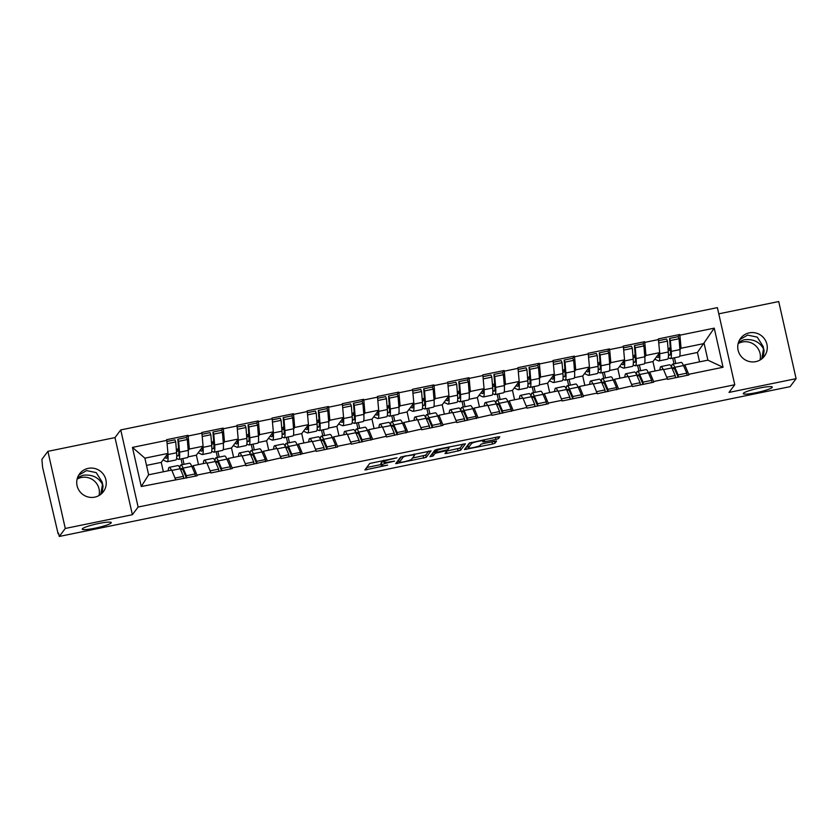 <?xml version="1.0" encoding="UTF-8"?>
<svg xmlns="http://www.w3.org/2000/svg" width="838" height="838" viewBox="0 0 838 838"><rect width="100%" height="100%" fill="white"/><g stroke="black" fill="none" stroke-linecap="round" stroke-linejoin="round"><path stroke-width="1.26" d="M761.815 358.832L763.502 348.859C759.574 341.778 753.1 338.751 744.092 339.767L738.603 342.051M743.369 393.326A14.875 1.917 167.3 0 0 743.264 393.64A14.875 1.917 167.3 0 0 757.112 392.477A14.875 1.917 167.3 0 0 772.186 387.418A14.875 1.917 167.3 0 0 772.29 387.104A14.875 1.917 167.3 0 0 758.442 388.266A14.875 1.917 167.3 0 0 743.369 393.326M100.79 494.336L102.466 484.364C98.538 477.283 92.075 474.245 83.067 475.261L77.578 477.545M82.344 528.83A14.875 1.917 167.3 0 0 82.239 529.145A14.875 1.917 167.3 0 0 96.087 527.982A14.875 1.917 167.3 0 0 111.161 522.922A14.875 1.917 167.3 0 0 111.265 522.598A14.875 1.917 167.3 0 0 97.418 523.76A14.875 1.917 167.3 0 0 82.344 528.83M397.044 457.778L369.726 463.466L364.865 469.961L387.648 465.132A7.301 0.943 167.3 0 1 381.384 465.582A7.301 0.943 167.3 0 1 381.437 465.436L381.835 464.891A7.301 0.943 167.3 0 1 389.775 462.293L394.541 461.11L390.141 461.801A7.301 0.943 167.3 0 1 383.888 462.251A7.301 0.943 167.3 0 1 383.93 462.094L384.338 461.56A7.301 0.943 167.3 0 1 392.268 458.962L397.044 457.778M739.703 339.704L747.601 335.095L757.238 337.117L763.114 346.398L764.088 350.703L763.177 357.606M755.761 361.639A14.875 14.581 -143.1 0 1 740.614 338.322A14.875 14.581 -143.1 0 1 764.874 339.453A14.875 14.581 -143.1 0 1 755.761 361.639M78.678 475.198L86.576 470.589L96.202 472.622L102.089 481.892L103.053 486.197L102.152 493.111M94.725 497.144A14.875 14.581 -143.1 0 1 79.589 473.826A14.875 14.581 -143.1 0 1 103.849 474.947A14.875 14.581 -143.1 0 1 94.725 497.144M77.117 479.095A14.875 14.581 -143.1 0 1 99.01 495.53M738.142 343.601A14.875 14.581 -143.1 0 1 760.035 360.036M495.949 439.426L498.421 438.62L499.783 436.808L497.845 436.902L469.28 443.061L464.43 449.556L492.461 444.067L494.944 443.26L496.599 441.018L483.484 443.449L481.002 444.266L480.184 445.345A6.107 0.786 167.3 0 1 474.004 447.429A6.107 0.786 167.3 0 1 468.327 447.901A6.107 0.786 167.3 0 1 468.369 447.775L471.553 443.522A6.107 0.786 167.3 0 1 477.733 441.448A6.107 0.786 167.3 0 1 483.411 440.977A6.107 0.786 167.3 0 1 483.379 441.102L482.824 441.856L484.783 441.71L495.949 439.426L495.488 437.384M132.373 514.71L114.995 437.593L47.902 451.347L65.28 528.464L132.373 514.71L138.123 507.042L734.758 384.747L729.008 392.414L796.1 378.661L790.098 386.653L59.278 536.456L58.513 533.083L58.084 533.67L58.629 533.555M65.28 528.464L59.278 536.456M431.057 450.896L400.554 457.15L395.704 463.644L426.207 457.349L431.036 450.813M437.394 449.294L465.436 443.805L460.575 450.299L446.937 453.4L444.978 453.547L446.979 450.834L445.02 450.97L435.132 453.306L433.089 456.029L429.988 456.689L434.922 450.1L437.394 449.294M669.761 350.284L669.332 348.388L670.243 347.183M668.054 348.65L669.332 348.388M634.638 357.48L634.209 355.584L635.12 354.38M632.931 355.846L634.209 355.584M599.516 364.677L599.086 362.781L599.998 361.576M597.808 363.053L599.086 362.781M564.393 371.883L563.964 369.987L564.875 368.772M562.686 370.249L563.964 369.987M529.27 379.08L528.841 377.184L529.752 375.979M527.563 377.446L528.841 377.184M494.148 386.276L493.718 384.38L494.63 383.176M492.44 384.642L493.718 384.38M459.025 393.483L458.596 391.587L459.507 390.372M457.318 391.849L458.596 391.587M423.902 400.679L423.473 398.783L424.384 397.579M422.195 399.045L423.473 398.783M388.78 407.876L388.35 405.98L389.261 404.775M387.072 406.241L388.35 405.98M353.657 415.082L353.227 413.186L354.139 411.971M351.95 413.448L353.227 413.186M318.534 422.279L318.105 420.383L319.016 419.178M316.827 420.645L318.105 420.383M283.412 429.475L282.982 427.579L283.893 426.374M281.704 427.841L282.982 427.579M248.289 436.671L247.859 434.775L248.771 433.571M246.582 435.048L247.859 434.775M213.166 443.878L212.737 441.982L213.648 440.767M211.459 442.244L212.737 441.982M138.123 507.042L120.745 429.925L717.38 307.63L734.758 384.747M678.12 336.677L679.744 334.509L658.354 338.898L659.674 352.641L652.959 361.587L644.611 363.294M679.744 334.509L679.901 335.19L714.238 328.15L723.047 367.264L688.71 374.303L688.867 374.984L667.477 379.363L667.32 378.692L653.588 381.51L653.745 382.18L632.355 386.559L632.198 385.889L597.232 393.766L597.075 393.085L583.342 395.903L583.499 396.584L562.109 400.962L561.952 400.292L548.22 403.099L548.377 403.78L526.987 408.158L526.83 407.488L491.864 415.365L491.707 414.684L456.741 422.562L456.584 421.891L442.852 424.698L443.009 425.379L421.619 429.758L421.462 429.087L386.496 436.965L386.339 436.284L351.373 444.161L351.216 443.491L337.484 446.298L337.641 446.979L316.251 451.357L316.094 450.687L281.128 458.564L280.971 457.883L246.005 465.76L245.848 465.08L232.116 467.897L232.273 468.578L210.883 472.957L210.726 472.286L196.993 475.094L197.15 475.775L141.276 486.522L132.456 447.398L166.793 440.369L167.956 453.431L161.242 462.377L146.503 465.394M186.403 437.467L188.026 435.31L166.636 439.688L166.793 440.369M188.026 435.31L188.183 435.98L201.916 433.162L203.079 446.235L196.364 455.181L188.016 456.888M221.525 430.271L223.149 428.103L201.759 432.492L201.916 433.162M223.149 428.103L223.306 428.784L237.039 425.966L238.202 439.028L231.487 447.974L223.138 449.692M256.648 423.064L258.272 420.906L236.882 425.295L237.039 425.966M258.272 420.906L258.429 421.577L272.161 418.77L273.324 431.832L266.61 440.778L258.261 442.485M291.771 415.868L293.394 413.71L272.004 418.089L272.161 418.77M293.394 413.71L293.551 414.381L307.284 411.563L308.447 424.636L301.732 433.581L293.384 435.289M326.893 408.672L328.517 406.503L307.127 410.892L307.284 411.563M328.517 406.503L328.674 407.184L342.407 404.366L343.57 417.429L336.855 426.374L328.506 428.092M362.016 401.475L363.64 399.307L342.25 403.696L342.407 404.366M363.64 399.307L363.797 399.977L377.529 397.17L378.692 410.232L371.978 419.178L363.629 420.886M397.139 394.269L398.762 392.111L377.372 396.489L377.529 397.17M398.762 392.111L398.919 392.781L412.652 389.963L413.815 403.036L407.1 411.982L398.752 413.689M432.261 387.072L433.885 384.904L412.495 389.293L412.652 389.963M433.885 384.904L434.042 385.585L447.775 382.767L448.938 395.829L442.223 404.775L433.875 406.493M467.384 379.876L469.008 377.708L447.618 382.097L447.775 382.767M469.008 377.708L469.165 378.388L482.898 375.571L484.06 388.633L477.346 397.579L468.997 399.297M502.507 372.669L504.13 370.511L482.74 374.89L482.898 375.571M504.13 370.511L504.287 371.182L518.02 368.364L519.183 381.437L512.468 390.382L504.12 392.09M537.629 365.473L539.253 363.315L517.863 367.693L518.02 368.364M539.253 363.315L539.41 363.985L553.143 361.168L554.306 374.24L547.591 383.186L539.243 384.893M572.752 358.276L574.376 356.108L552.986 360.497L553.143 361.168M574.376 356.108L574.533 356.789L588.266 353.971L589.428 367.034L582.714 375.979L574.365 377.697M607.875 351.07L609.498 348.912L588.108 353.29L588.266 353.971M609.498 348.912L609.655 349.582L623.388 346.775L624.551 359.837L617.836 368.783L609.488 370.49M642.997 343.873L644.621 341.715L623.231 346.094L623.388 346.775M644.621 341.715L644.778 342.386L658.511 339.568M648.685 373.434L649.691 372.093L663.424 369.275L667.32 378.692M659.674 352.641L645.941 355.448L644.81 356.967M655.075 370.983L652.959 361.587M640.651 370.721L639.352 364.97M649.691 372.093L653.588 381.51M644.778 342.386L645.941 355.448M613.563 380.63L614.568 379.289L628.301 376.471L632.198 385.889M624.551 359.837L610.818 362.655L609.687 364.163M619.952 378.179L617.836 368.783M605.528 377.917L604.229 372.166M614.568 379.289L618.465 388.706M609.655 349.582L610.818 362.655M578.44 387.826L579.446 386.486L593.178 383.678L597.075 393.085M589.428 367.034L575.696 369.851L574.564 371.36M584.83 385.386L582.714 375.979M570.406 385.124L569.107 379.363M579.446 386.486L583.342 395.903M574.533 356.789L575.696 369.851M543.317 395.023L544.323 393.692L558.056 390.875L561.952 400.292M554.306 374.24L540.573 377.048L539.442 378.567M549.707 392.582L547.591 383.186M535.283 392.32L533.984 386.569M544.323 393.692L548.22 403.099M539.41 363.985L540.573 377.048M508.195 402.23L509.2 400.889L522.933 398.071L526.83 407.488M519.183 381.437L505.45 384.254L504.319 385.763M514.584 399.778L512.468 390.382M500.16 399.517L498.861 393.766M509.2 400.889L513.097 410.306M504.287 371.182L505.45 384.254M473.072 409.426L474.078 408.085L487.81 405.267L491.707 414.684M484.06 388.633L470.328 391.451L469.196 392.959M479.462 406.985L477.346 397.579M465.038 406.713L463.739 400.962M474.078 408.085L477.974 417.502M469.165 378.388L470.328 391.451M437.949 416.622L438.955 415.281L452.688 412.474L456.584 421.891M448.938 395.829L435.205 398.647L434.074 400.155M444.339 414.182L442.223 404.775M429.915 413.92L428.616 408.169M438.955 415.281L442.852 424.698M434.042 385.585L435.205 398.647M402.827 423.829L403.832 422.488L417.565 419.67L421.462 429.087M413.815 403.036L400.082 405.854L398.951 407.362M409.216 421.378L407.1 411.982M394.792 421.116L393.493 415.365M403.832 422.488L407.729 431.905M398.919 392.781L400.082 405.854M367.704 431.025L368.71 429.685L382.442 426.867L386.339 436.284M378.692 410.232L364.959 413.05L363.828 414.559M374.094 428.585L371.978 419.178M359.67 428.312L358.371 422.562M368.71 429.685L372.606 439.102M363.797 399.977L364.959 413.05M332.581 438.222L333.587 436.881L347.32 434.074L351.216 443.491M343.57 417.429L329.837 420.247L328.706 421.755M338.971 435.781L336.855 426.374M324.547 435.519L323.248 429.758M333.587 436.881L337.484 446.298M328.674 407.184L329.837 420.247M297.459 445.428L298.464 444.088L312.197 441.27L316.094 450.687M308.447 424.636L294.714 427.443L293.583 428.962M303.848 442.977L301.732 433.581M289.424 442.715L288.125 436.965M298.464 444.088L302.361 453.505M293.551 414.381L294.714 427.443M262.336 452.625L263.342 451.284L277.074 448.466L280.971 457.883M273.324 431.832L259.591 434.65L258.46 436.158M268.726 450.184L266.61 440.778M254.302 449.912L253.003 444.161M263.342 451.284L267.238 460.701M258.429 421.577L259.591 434.65M227.213 459.821L228.219 458.48L241.952 455.673L245.848 465.08M238.202 439.028L224.469 441.846L223.337 443.354M233.603 457.38L231.487 447.974M219.179 457.119L217.88 451.357M228.219 458.48L232.116 467.897M223.306 428.784L224.469 441.846M192.091 467.017L193.096 465.687L206.829 462.869L210.726 472.286M203.079 446.235L189.346 449.042L188.215 450.561M198.48 464.577L196.364 455.181M184.056 464.315L182.757 458.564M193.096 465.687L196.993 475.094M188.183 435.98L189.346 449.042M47.902 451.347L41.9 459.339L42.57 467.216L58.084 533.67M178.044 451.074L177.614 449.178L178.525 447.974M176.336 449.44L177.614 449.178M167.956 453.431L144.88 458.166L148.63 474.8L171.706 470.066L175.603 479.483M163.358 471.773L161.242 462.377M148.63 474.8L141.276 486.522M132.456 447.398L144.88 458.166M796.1 378.661L778.722 301.544L718.774 313.831M114.995 437.593L120.745 429.925M683.808 366.227L684.814 364.886L707.89 360.162L704.14 343.528L681.064 348.252L679.932 349.76M699.541 361.869L697.426 352.463L714.238 328.15M697.426 352.463L679.733 356.098M675.774 363.524L674.475 357.763M684.814 364.886L688.71 374.303M707.89 360.162L723.047 367.264M679.901 335.19L681.064 348.252M383.72 461.508A7.301 0.943 167.3 0 0 381.332 462.649L381.835 464.891M381.384 465.582L380.881 463.341A7.301 0.943 167.3 0 1 380.923 463.184L381.332 462.649M366.698 467.499L381.143 464.535M412.453 458.114L425.704 455.097L428.731 451.064M397.526 461.172L398.72 460.931M405.089 456.333L403.35 456.909L399.098 462.597L403.665 461.843A7.301 0.943 167.3 0 0 411.605 459.245L414.506 455.38A7.301 0.943 167.3 0 0 414.548 455.223A7.301 0.943 167.3 0 0 408.295 455.683L404.995 455.935M398.616 460.376L401.224 456.815M463.089 444.025L460.072 448.058L460.575 450.299M446.811 451.074L460.072 448.058M435.687 450.593L432.586 453.777L433.089 456.029M431.947 454.07L432.586 453.777M449 448.162A6.107 0.786 167.3 0 0 449.042 448.037A6.107 0.786 167.3 0 0 443.354 448.508A6.107 0.786 167.3 0 0 437.174 450.582L436.032 452.132L437.991 451.986L447.869 449.66L449 448.162M436.032 452.132L435.592 449.776M468.327 447.901L467.814 445.648A6.107 0.786 167.3 0 1 467.855 445.523L469.961 442.726M481.724 443.92L493.718 441.354M466.263 447.083L468.054 446.717M179.824 467.897L180.065 466.431A19.054 2.828 78.4 0 1 180.484 465.216A19.054 2.828 78.4 0 1 180.809 464.975A19.054 2.828 78.4 0 1 183.124 468.107L186.413 475.733L195.076 473.952L191.787 466.337A19.054 2.828 78.4 0 0 189.472 463.205L180.809 464.975M180.809 470.139L180.903 469.584A15.566 2.305 78.4 0 1 181.238 468.589A15.566 2.305 78.4 0 1 181.511 468.39A15.566 2.305 78.4 0 1 183.396 470.956L186.434 477.974M168.145 470.799L168.469 468.809A19.054 2.828 78.4 0 1 168.888 467.594A19.054 2.828 78.4 0 1 169.213 467.353A19.054 2.828 78.4 0 1 171.371 470.139M176.745 455.432L178.305 455.82M178.756 450.928L176.493 451.389M164.793 457.653L166.228 458.302A15.566 2.305 -101.6 0 0 166.49 458.334A15.566 2.305 -101.6 0 0 167.212 454.426M163.043 459.978L166.867 461.707A19.054 2.828 -101.6 0 0 167.191 461.748A19.054 2.828 -101.6 0 0 167.935 454.542L167.851 453.568M176.598 458.491L178.463 459.329A19.054 2.828 78.4 0 0 178.787 459.371L187.45 457.6A19.054 2.828 -101.6 0 0 188.194 450.394L187.324 439.552L186.486 437.446L177.824 439.227L178.662 441.322L187.324 439.552M167.935 454.542L176.598 452.771A19.054 2.828 78.4 0 1 175.854 459.978L167.191 461.748M176.598 452.771L175.729 441.919L167.087 443.7M166.888 441.469L174.891 439.824L175.729 441.919M183.7 478.529L183.48 476.33L175.016 478.069M169.213 467.353L177.876 465.582A19.054 2.828 78.4 0 1 180.191 468.704L183.48 476.33M182.307 464.671L181.008 458.92M195.296 476.152L195.076 473.952M186.623 477.932L186.413 475.733M178.662 441.322L179.531 452.164A19.054 2.828 78.4 0 1 178.787 459.371M177.824 455.924A15.566 2.305 78.4 0 0 178.085 455.956A15.566 2.305 78.4 0 0 178.693 450.069L177.824 439.227M214.947 460.691L215.188 459.234A19.054 2.828 78.4 0 1 215.607 458.009A19.054 2.828 78.4 0 1 215.932 457.778A19.054 2.828 78.4 0 1 218.247 460.91L221.536 468.526L230.199 466.756L226.909 459.13A19.054 2.828 78.4 0 0 224.594 456.008L215.932 457.778M215.932 462.932L216.026 462.387A15.566 2.305 78.4 0 1 216.361 461.382A15.566 2.305 78.4 0 1 216.633 461.193A15.566 2.305 78.4 0 1 218.519 463.749L221.557 470.767M203.267 463.603L203.592 461.612A19.054 2.828 78.4 0 1 204.011 460.387A19.054 2.828 78.4 0 1 204.336 460.156A19.054 2.828 78.4 0 1 206.494 462.932M211.867 448.236L213.428 448.623M213.879 443.731L211.616 444.192M199.915 450.446L201.35 451.095A15.566 2.305 -101.6 0 0 201.612 451.137A15.566 2.305 -101.6 0 0 202.335 447.22M198.166 452.771L201.989 454.51A19.054 2.828 -101.6 0 0 202.314 454.552A19.054 2.828 -101.6 0 0 203.058 447.345L202.974 446.361M211.721 451.284L213.585 452.132A19.054 2.828 78.4 0 0 213.91 452.174L222.573 450.404A19.054 2.828 -101.6 0 0 223.317 443.197L222.447 432.345L221.609 430.25L212.946 432.031L213.784 434.126L222.447 432.345M203.058 447.345L211.721 445.565A19.054 2.828 78.4 0 1 210.977 452.771L202.314 454.552M211.721 445.565L210.851 434.723L202.209 436.493M202.01 434.273L210.013 432.628L210.851 434.723M218.823 471.333L218.603 469.133L210.139 470.862M204.336 460.156L212.999 458.376A19.054 2.828 78.4 0 1 215.314 461.508L218.603 469.133M217.43 457.475L216.131 451.724M230.419 468.955L230.199 466.756M221.745 470.726L221.536 468.526M213.784 434.126L214.654 444.968A19.054 2.828 78.4 0 1 213.91 452.174M212.946 448.728A15.566 2.305 78.4 0 0 213.208 448.759A15.566 2.305 78.4 0 0 213.816 442.873L212.946 432.031M250.07 453.494L250.311 452.038A19.054 2.828 78.4 0 1 250.73 450.813A19.054 2.828 78.4 0 1 251.054 450.582A19.054 2.828 78.4 0 1 253.369 453.714L256.658 461.329L265.321 459.549L262.032 451.933A19.054 2.828 78.4 0 0 259.717 448.801L251.054 450.582M251.054 455.736L251.149 455.181A15.566 2.305 78.4 0 1 251.484 454.186A15.566 2.305 78.4 0 1 251.756 453.997A15.566 2.305 78.4 0 1 253.642 456.553L256.679 463.571M238.39 456.396L238.715 454.416A19.054 2.828 78.4 0 1 239.134 453.19A19.054 2.828 78.4 0 1 239.459 452.96A19.054 2.828 78.4 0 1 241.616 455.736M246.99 441.039L248.551 441.427M249.001 436.535L246.739 436.996M235.038 443.25L236.473 443.899A15.566 2.305 -101.6 0 0 236.735 443.941A15.566 2.305 -101.6 0 0 237.458 440.023M233.289 445.575L237.112 447.303A19.054 2.828 -101.6 0 0 237.437 447.356A19.054 2.828 -101.6 0 0 238.181 440.149L238.097 439.164M246.843 444.088L248.708 444.926A19.054 2.828 78.4 0 0 249.033 444.978L257.695 443.197A19.054 2.828 -101.6 0 0 258.439 435.99L257.57 425.149L256.732 423.054L248.069 424.824L248.907 426.93L257.57 425.149M238.181 440.149L246.843 438.368A19.054 2.828 78.4 0 1 246.1 445.575L237.437 447.356M246.843 438.368L245.974 427.527L237.332 429.297M237.133 427.066L245.136 425.432L245.974 427.527M253.945 464.126L253.725 461.927L245.262 463.665M239.459 452.96L248.121 451.179A19.054 2.828 78.4 0 1 250.436 454.311L253.725 461.927M252.552 450.278L251.253 444.517M265.541 461.759L265.321 459.549M256.868 463.529L256.658 461.329M248.907 426.93L249.776 437.771A19.054 2.828 78.4 0 1 249.033 444.978M248.069 441.521A15.566 2.305 78.4 0 0 248.331 441.563A15.566 2.305 78.4 0 0 248.938 435.676L248.069 424.824M285.192 446.298L285.433 444.842A19.054 2.828 78.4 0 1 285.852 443.616A19.054 2.828 78.4 0 1 286.177 443.386A19.054 2.828 78.4 0 1 288.492 446.507L291.781 454.133L300.444 452.352L297.155 444.737A19.054 2.828 78.4 0 0 294.84 441.605L286.177 443.386M286.177 448.54L286.271 447.984A15.566 2.305 78.4 0 1 286.606 446.989A15.566 2.305 78.4 0 1 286.879 446.801A15.566 2.305 78.4 0 1 288.764 449.357L291.802 456.375M273.513 449.199L273.837 447.209A19.054 2.828 78.4 0 1 274.256 445.994A19.054 2.828 78.4 0 1 274.581 445.753A19.054 2.828 78.4 0 1 276.739 448.54M282.113 433.833L283.673 434.22M284.124 429.328L281.861 429.8M270.161 436.053L271.596 436.703A15.566 2.305 -101.6 0 0 271.858 436.734A15.566 2.305 -101.6 0 0 272.58 432.827M268.411 438.379L272.235 440.107A19.054 2.828 -101.6 0 0 272.56 440.149A19.054 2.828 -101.6 0 0 273.303 432.942L273.219 431.968M281.966 436.891L283.831 437.729A19.054 2.828 78.4 0 0 284.155 437.782L292.818 436.001A19.054 2.828 -101.6 0 0 293.562 428.794L292.692 417.953L291.854 415.858L283.192 417.628L284.03 419.723L292.692 417.953M273.303 432.942L281.966 431.172A19.054 2.828 78.4 0 1 281.222 438.379L272.56 440.149M281.966 431.172L281.097 420.33L272.455 422.101M272.256 419.869L280.259 418.225L281.097 420.33M289.068 456.93L288.848 454.73L280.384 456.469M274.581 445.753L283.244 443.983A19.054 2.828 78.4 0 1 285.559 447.115L288.848 454.73M287.675 443.072L286.376 437.321M300.664 454.552L300.444 452.352M291.991 456.333L291.781 454.133M284.03 419.723L284.899 430.575A19.054 2.828 78.4 0 1 284.155 437.782M283.192 434.325A15.566 2.305 78.4 0 0 283.454 434.367A15.566 2.305 78.4 0 0 284.061 428.469L283.192 417.628M320.315 439.102L320.556 437.635A19.054 2.828 78.4 0 1 320.975 436.42A19.054 2.828 78.4 0 1 321.3 436.179A19.054 2.828 78.4 0 1 323.615 439.311L326.904 446.926L335.567 445.156L332.277 437.53A19.054 2.828 78.4 0 0 329.963 434.409L321.3 436.179M321.3 441.343L321.394 440.788A15.566 2.305 78.4 0 1 321.729 439.782A15.566 2.305 78.4 0 1 322.002 439.594A15.566 2.305 78.4 0 1 323.887 442.15L326.925 449.168M308.635 442.003L308.96 440.013A19.054 2.828 78.4 0 1 309.379 438.787A19.054 2.828 78.4 0 1 309.704 438.557A19.054 2.828 78.4 0 1 311.862 441.333M317.235 426.636L318.796 427.024M319.247 422.132L316.984 422.593M305.283 428.846L306.718 429.506A15.566 2.305 -101.6 0 0 306.98 429.538A15.566 2.305 -101.6 0 0 307.703 425.62M303.534 431.182L307.357 432.911A19.054 2.828 -101.6 0 0 307.682 432.953A19.054 2.828 -101.6 0 0 308.426 425.746L308.342 424.761M317.089 429.685L318.953 430.533A19.054 2.828 78.4 0 0 319.278 430.575L327.941 428.805A19.054 2.828 -101.6 0 0 328.685 421.598L327.815 410.746L326.977 408.651L318.314 410.431L319.152 412.526L327.815 410.746M308.426 425.746L317.089 423.976A19.054 2.828 78.4 0 1 316.345 431.182L307.682 432.953M317.089 423.976L316.219 413.124L307.577 414.894M307.378 412.673L315.381 411.029L316.219 413.124M324.191 449.734L323.971 447.534L315.507 449.262M309.704 438.557L318.367 436.787A19.054 2.828 78.4 0 1 320.682 439.908L323.971 447.534M322.798 435.875L321.499 430.124M335.787 447.356L335.567 445.156M327.113 449.137L326.904 446.926M319.152 412.526L320.022 423.368A19.054 2.828 78.4 0 1 319.278 430.575M318.314 427.129A15.566 2.305 78.4 0 0 318.576 427.16A15.566 2.305 78.4 0 0 319.184 421.273L318.314 410.431M355.438 431.895L355.679 430.439A19.054 2.828 78.4 0 1 356.098 429.213A19.054 2.828 78.4 0 1 356.422 428.983A19.054 2.828 78.4 0 1 358.737 432.115L362.026 439.73L370.689 437.96L367.4 430.334A19.054 2.828 78.4 0 0 365.085 427.202L356.422 428.983M356.422 434.136L356.517 433.592A15.566 2.305 78.4 0 1 356.852 432.586A15.566 2.305 78.4 0 1 357.124 432.398A15.566 2.305 78.4 0 1 359.01 434.953L362.047 441.972M343.758 434.796L344.083 432.817A19.054 2.828 78.4 0 1 344.502 431.591A19.054 2.828 78.4 0 1 344.827 431.361A19.054 2.828 78.4 0 1 346.984 434.136M352.358 419.44L353.919 419.828M354.369 414.936L352.107 415.397M340.406 421.65L341.841 422.3A15.566 2.305 -101.6 0 0 342.103 422.342A15.566 2.305 -101.6 0 0 342.826 418.424M338.657 423.976L342.48 425.704A19.054 2.828 -101.6 0 0 342.805 425.756A19.054 2.828 -101.6 0 0 343.549 418.55L343.465 417.565M352.211 422.488L354.076 423.337A19.054 2.828 78.4 0 0 354.401 423.379L363.064 421.598A19.054 2.828 -101.6 0 0 363.807 414.391L362.938 403.549L362.1 401.454L353.437 403.235L354.275 405.33L362.938 403.549M343.549 418.55L352.211 416.769A19.054 2.828 78.4 0 1 351.468 423.976L342.805 425.756M352.211 416.769L351.342 405.927L342.7 407.697M342.501 405.466L350.504 403.832L351.342 405.927M359.313 442.537L359.093 440.327L350.63 442.066M344.827 431.361L353.489 429.58A19.054 2.828 78.4 0 1 355.804 432.712L359.093 440.327M357.92 428.679L356.621 422.918M370.909 440.16L370.689 437.96M362.236 441.93L362.026 439.73M354.275 405.33L355.144 416.172A19.054 2.828 78.4 0 1 354.401 423.379M353.437 419.922A15.566 2.305 78.4 0 0 353.699 419.964A15.566 2.305 78.4 0 0 354.306 414.077L353.437 403.235M390.56 424.698L390.801 423.242A19.054 2.828 78.4 0 1 391.22 422.017A19.054 2.828 78.4 0 1 391.545 421.786A19.054 2.828 78.4 0 1 393.86 424.908L397.149 432.534L405.812 430.753L402.523 423.138A19.054 2.828 78.4 0 0 400.208 420.006L391.545 421.786M391.545 426.94L391.639 426.385A15.566 2.305 78.4 0 1 391.975 425.39A15.566 2.305 78.4 0 1 392.247 425.201A15.566 2.305 78.4 0 1 394.132 427.757L397.17 434.775M378.881 427.6L379.205 425.62A19.054 2.828 78.4 0 1 379.624 424.395A19.054 2.828 78.4 0 1 379.949 424.164A19.054 2.828 78.4 0 1 382.107 426.94M387.481 412.233L389.041 412.631M389.492 407.729L387.229 408.2M375.529 414.454L376.964 415.103A15.566 2.305 -101.6 0 0 377.226 415.145A15.566 2.305 -101.6 0 0 377.948 411.228M373.779 416.779L377.603 418.508A19.054 2.828 -101.6 0 0 377.928 418.56A19.054 2.828 -101.6 0 0 378.671 411.353L378.587 410.369M387.334 415.292L389.199 416.13A19.054 2.828 78.4 0 0 389.523 416.182L398.186 414.401A19.054 2.828 -101.6 0 0 398.93 407.195L398.06 396.353L397.222 394.258L388.56 396.028L389.398 398.123L398.06 396.353M378.671 411.353L387.334 409.573A19.054 2.828 78.4 0 1 386.59 416.779L377.928 418.56M387.334 409.573L386.465 398.731L377.823 400.501M377.624 398.27L385.627 396.625L386.465 398.731M394.436 435.331L394.227 433.131L385.752 434.87M379.949 424.164L388.612 422.383A19.054 2.828 78.4 0 1 390.927 425.515L394.227 433.131M393.043 421.472L391.744 415.721M406.032 432.953L405.812 430.753M397.359 434.733L397.149 432.534M389.398 398.123L390.267 408.975A19.054 2.828 78.4 0 1 389.523 416.182M388.56 412.725A15.566 2.305 78.4 0 0 388.822 412.767A15.566 2.305 78.4 0 0 389.429 406.87L388.56 396.028M425.683 417.502L425.924 416.036A19.054 2.828 78.4 0 1 426.343 414.82A19.054 2.828 78.4 0 1 426.668 414.58A19.054 2.828 78.4 0 1 428.983 417.712L432.272 425.337L440.935 423.557L437.646 415.931A19.054 2.828 78.4 0 0 435.331 412.809L426.668 414.58M426.668 419.744L426.762 419.189A15.566 2.305 78.4 0 1 427.097 418.193A15.566 2.305 78.4 0 1 427.37 417.994A15.566 2.305 78.4 0 1 429.255 420.55L432.293 427.569M414.003 420.404L414.328 418.413A19.054 2.828 78.4 0 1 414.747 417.188A19.054 2.828 78.4 0 1 415.072 416.957A19.054 2.828 78.4 0 1 417.23 419.744M422.603 405.037L424.164 405.424M424.615 400.533L422.352 400.993M410.651 407.247L412.087 407.907A15.566 2.305 -101.6 0 0 412.348 407.938A15.566 2.305 -101.6 0 0 413.071 404.031M408.902 409.583L412.725 411.311A19.054 2.828 -101.6 0 0 413.05 411.353A19.054 2.828 -101.6 0 0 413.794 404.146L413.71 403.162M422.457 408.085L424.321 408.934A19.054 2.828 78.4 0 0 424.646 408.975L433.309 407.205A19.054 2.828 -101.6 0 0 434.053 399.998L433.183 389.146L432.345 387.051L423.682 388.832L424.52 390.927L433.183 389.146M413.794 404.146L422.457 402.376A19.054 2.828 78.4 0 1 421.713 409.583L413.05 411.353M422.457 402.376L421.587 391.524L412.945 393.294M412.746 391.074L420.749 389.429L421.587 391.524M429.559 428.134L429.349 425.934L420.875 427.663M415.072 416.957L423.735 415.187A19.054 2.828 78.4 0 1 426.05 418.309L429.349 425.934M428.166 414.276L426.867 408.525M441.155 425.756L440.935 423.557M432.481 427.537L432.272 425.337M424.52 390.927L425.39 401.769A19.054 2.828 78.4 0 1 424.646 408.975M423.682 405.529A15.566 2.305 78.4 0 0 423.944 405.561A15.566 2.305 78.4 0 0 424.552 399.674L423.682 388.832M460.806 410.295L461.047 408.839A19.054 2.828 78.4 0 1 461.466 407.614A19.054 2.828 78.4 0 1 461.79 407.383A19.054 2.828 78.4 0 1 464.105 410.515L467.395 418.131L476.057 416.36L472.768 408.735A19.054 2.828 78.4 0 0 470.453 405.602L461.79 407.383M461.79 412.537L461.885 411.992A15.566 2.305 78.4 0 1 462.22 410.987A15.566 2.305 78.4 0 1 462.492 410.798A15.566 2.305 78.4 0 1 464.378 413.354L467.415 420.372M449.126 413.197L449.451 411.217A19.054 2.828 78.4 0 1 449.87 409.992A19.054 2.828 78.4 0 1 450.195 409.761A19.054 2.828 78.4 0 1 452.352 412.537M457.726 397.841L459.287 398.228M459.737 393.336L457.475 393.797M445.774 400.051L447.209 400.7A15.566 2.305 -101.6 0 0 447.471 400.742A15.566 2.305 -101.6 0 0 448.194 396.824M444.025 402.376L447.848 404.115A19.054 2.828 -101.6 0 0 448.173 404.157A19.054 2.828 -101.6 0 0 448.917 396.95L448.833 395.965M457.579 400.889L459.444 401.737A19.054 2.828 78.4 0 0 459.769 401.779L468.432 399.998A19.054 2.828 -101.6 0 0 469.175 392.792L468.306 381.95L467.468 379.855L458.805 381.636L459.643 383.731L468.306 381.95M448.917 396.95L457.579 395.169A19.054 2.828 78.4 0 1 456.836 402.376L448.173 404.157M457.579 395.169L456.71 384.328L448.068 386.098M447.869 383.877L455.872 382.233L456.71 384.328M464.681 420.938L464.472 418.738L455.998 420.466M450.195 409.761L458.857 407.98A19.054 2.828 78.4 0 1 461.172 411.112L464.472 418.738M463.288 407.079L461.989 401.329M476.277 418.56L476.057 416.36M467.604 420.33L467.395 418.131M459.643 383.731L460.512 394.572A19.054 2.828 78.4 0 1 459.769 401.779M458.805 398.322A15.566 2.305 78.4 0 0 459.067 398.364A15.566 2.305 78.4 0 0 459.674 392.477L458.805 381.636M495.928 403.099L496.169 401.643A19.054 2.828 78.4 0 1 496.588 400.417A19.054 2.828 78.4 0 1 496.913 400.187A19.054 2.828 78.4 0 1 499.228 403.308L502.517 410.934L511.18 409.154L507.891 401.538A19.054 2.828 78.4 0 0 505.576 398.406L496.913 400.187M496.913 405.341L497.007 404.785A15.566 2.305 78.4 0 1 497.343 403.79A15.566 2.305 78.4 0 1 497.615 403.602A15.566 2.305 78.4 0 1 499.5 406.158L502.538 413.176M484.249 406.001L484.574 404.021A19.054 2.828 78.4 0 1 484.993 402.795A19.054 2.828 78.4 0 1 485.317 402.565A19.054 2.828 78.4 0 1 487.475 405.341M492.849 390.644L494.41 391.032M494.86 386.129L492.597 386.601M480.897 392.854L482.332 393.504A15.566 2.305 -101.6 0 0 482.594 393.546A15.566 2.305 -101.6 0 0 483.317 389.628M479.147 395.18L482.971 396.908A19.054 2.828 -101.6 0 0 483.296 396.961A19.054 2.828 -101.6 0 0 484.039 389.754L483.955 388.769M492.702 393.692L494.567 394.53A19.054 2.828 78.4 0 0 494.891 394.583L503.554 392.802A19.054 2.828 -101.6 0 0 504.298 385.595L503.429 374.754L502.591 372.659L493.928 374.429L494.766 376.524L503.429 374.754M484.039 389.754L492.702 387.973A19.054 2.828 78.4 0 1 491.958 395.18L483.296 396.961M492.702 387.973L491.833 377.131L483.191 378.902M482.992 376.671L490.995 375.036L491.833 377.131M499.804 413.731L499.595 411.531L491.12 413.27M485.317 402.565L493.98 400.784A19.054 2.828 78.4 0 1 496.295 403.916L499.595 411.531M498.411 399.883L497.112 394.122M511.4 411.353L511.18 409.154M502.727 413.134L502.517 410.934M494.766 376.524L495.635 387.376A19.054 2.828 78.4 0 1 494.891 394.583M493.928 391.126A15.566 2.305 78.4 0 0 494.19 391.168A15.566 2.305 78.4 0 0 494.797 385.281L493.928 374.429M531.051 395.903L531.292 394.436A19.054 2.828 78.4 0 1 531.711 393.221A19.054 2.828 78.4 0 1 532.036 392.98A19.054 2.828 78.4 0 1 534.351 396.112L537.64 403.738L546.303 401.957L543.014 394.342A19.054 2.828 78.4 0 0 540.699 391.21L532.036 392.98M532.036 398.144L532.13 397.589A15.566 2.305 78.4 0 1 532.465 396.594A15.566 2.305 78.4 0 1 532.738 396.395A15.566 2.305 78.4 0 1 534.623 398.961L537.661 405.98M519.371 398.804L519.696 396.814A19.054 2.828 78.4 0 1 520.115 395.599A19.054 2.828 78.4 0 1 520.44 395.358A19.054 2.828 78.4 0 1 522.598 398.144M527.971 383.437L529.532 383.825M529.983 378.933L527.72 379.394M516.019 385.658L517.455 386.308A15.566 2.305 -101.6 0 0 517.716 386.339A15.566 2.305 -101.6 0 0 518.439 382.432M514.27 387.984L518.094 389.712A19.054 2.828 -101.6 0 0 518.418 389.754A19.054 2.828 -101.6 0 0 519.162 382.547L519.078 381.573M527.825 386.496L529.689 387.334A19.054 2.828 78.4 0 0 530.014 387.376L538.677 385.606A19.054 2.828 -101.6 0 0 539.421 378.399L538.551 367.557L537.713 365.452L529.05 367.233L529.888 369.328L538.551 367.557M519.162 382.547L527.825 380.777A19.054 2.828 78.4 0 1 527.081 387.984L518.418 389.754M527.825 380.777L526.955 369.925L518.313 371.705M518.114 369.474L526.117 367.83L526.955 369.925M534.927 406.535L534.717 404.335L526.243 406.074M520.44 395.358L529.103 393.588A19.054 2.828 78.4 0 1 531.418 396.709L534.717 404.335M533.534 392.676L532.235 386.926M546.523 404.157L546.303 401.957M537.849 405.938L537.64 403.738M529.888 369.328L530.758 380.169A19.054 2.828 78.4 0 1 530.014 387.376M529.05 383.93A15.566 2.305 78.4 0 0 529.312 383.961A15.566 2.305 78.4 0 0 529.92 378.074L529.05 367.233M566.174 388.696L566.415 387.24A19.054 2.828 78.4 0 1 566.834 386.014A19.054 2.828 78.4 0 1 567.158 385.784A19.054 2.828 78.4 0 1 569.473 388.916L572.763 396.531L581.425 394.761L578.136 387.135A19.054 2.828 78.4 0 0 575.821 384.014L567.158 385.784M567.158 390.937L567.253 390.393A15.566 2.305 78.4 0 1 567.588 389.387A15.566 2.305 78.4 0 1 567.86 389.199A15.566 2.305 78.4 0 1 569.746 391.755L572.783 398.773M554.494 391.608L554.819 389.618A19.054 2.828 78.4 0 1 555.238 388.392A19.054 2.828 78.4 0 1 555.563 388.162A19.054 2.828 78.4 0 1 557.72 390.937M563.094 376.241L564.655 376.629M565.105 371.737L562.843 372.198M551.142 378.451L552.577 379.101A15.566 2.305 -101.6 0 0 552.839 379.143A15.566 2.305 -101.6 0 0 553.562 375.225M549.393 380.777L553.216 382.516A19.054 2.828 -101.6 0 0 553.541 382.557A19.054 2.828 -101.6 0 0 554.285 375.351L554.201 374.366M562.947 379.289L564.812 380.138A19.054 2.828 78.4 0 0 565.137 380.18L573.8 378.409A19.054 2.828 -101.6 0 0 574.543 371.203L573.674 360.35L572.836 358.255L564.173 360.036L565.011 362.131L573.674 360.35M554.285 375.351L562.947 373.57A19.054 2.828 78.4 0 1 562.204 380.777L553.541 382.557M562.947 373.57L562.078 362.728L553.436 364.499M553.237 362.278L561.24 360.633L562.078 362.728M570.05 399.338L569.84 397.139L561.366 398.867M555.563 388.162L564.225 386.381A19.054 2.828 78.4 0 1 566.54 389.513L569.84 397.139M568.656 385.48L567.357 379.729M581.645 396.961L581.425 394.761M572.972 398.731L572.763 396.531M565.011 362.131L565.88 372.973A19.054 2.828 78.4 0 1 565.137 380.18M564.173 376.733A15.566 2.305 78.4 0 0 564.435 376.765A15.566 2.305 78.4 0 0 565.042 370.878L564.173 360.036M601.296 381.5L601.537 380.043A19.054 2.828 78.4 0 1 601.956 378.818A19.054 2.828 78.4 0 1 602.281 378.587A19.054 2.828 78.4 0 1 604.596 381.719L607.885 389.335L616.548 387.554L613.259 379.939A19.054 2.828 78.4 0 0 610.944 376.807L602.281 378.587M602.281 383.741L602.375 383.186A15.566 2.305 78.4 0 1 602.711 382.191A15.566 2.305 78.4 0 1 602.983 382.002A15.566 2.305 78.4 0 1 604.868 384.558L607.906 391.576M589.617 384.401L589.942 382.421A19.054 2.828 78.4 0 1 590.361 381.196A19.054 2.828 78.4 0 1 590.685 380.965A19.054 2.828 78.4 0 1 592.843 383.741M598.217 369.045L599.778 369.432M600.228 364.54L597.965 365.001M586.265 371.255L587.7 371.904A15.566 2.305 -101.6 0 0 587.962 371.946A15.566 2.305 -101.6 0 0 588.685 368.029M584.515 373.58L588.339 375.309A19.054 2.828 -101.6 0 0 588.664 375.361A19.054 2.828 -101.6 0 0 589.407 368.154L589.324 367.17M598.07 372.093L599.935 372.931A19.054 2.828 78.4 0 0 600.259 372.983L608.922 371.203A19.054 2.828 -101.6 0 0 609.666 363.996L608.797 353.154L607.959 351.059L599.296 352.829L600.134 354.935L608.797 353.154M589.407 368.154L598.07 366.374A19.054 2.828 78.4 0 1 597.326 373.58L588.664 375.361M598.07 366.374L597.201 355.532L588.559 357.302M588.36 355.071L596.363 353.437L597.201 355.532M605.172 392.132L604.963 389.932L596.488 391.671M590.685 380.965L599.348 379.185A19.054 2.828 78.4 0 1 601.663 382.317L604.963 389.932M603.779 378.284L602.48 372.522M616.768 389.764L616.548 387.554M608.095 391.535L607.885 389.335M600.134 354.935L601.003 365.777A19.054 2.828 78.4 0 1 600.259 372.983M599.296 369.527A15.566 2.305 78.4 0 0 599.558 369.568A15.566 2.305 78.4 0 0 600.165 363.682L599.296 352.829M636.419 374.303L636.66 372.847A19.054 2.828 78.4 0 1 637.079 371.622A19.054 2.828 78.4 0 1 637.404 371.391A19.054 2.828 78.4 0 1 639.719 374.513L643.008 382.138L651.671 380.358L648.382 372.742A19.054 2.828 78.4 0 0 646.067 369.61L637.404 371.391M637.404 376.545L637.498 375.99A15.566 2.305 78.4 0 1 637.833 374.995A15.566 2.305 78.4 0 1 638.106 374.806A15.566 2.305 78.4 0 1 639.991 377.362L643.029 384.38M624.739 377.205L625.064 375.215A19.054 2.828 78.4 0 1 625.483 373.999A19.054 2.828 78.4 0 1 625.808 373.758A19.054 2.828 78.4 0 1 627.966 376.545M633.339 361.838L634.9 362.226M635.351 357.334L633.088 357.805M621.387 364.059L622.823 364.708A15.566 2.305 -101.6 0 0 623.084 364.74A15.566 2.305 -101.6 0 0 623.807 360.832M619.638 366.384L623.462 368.112A19.054 2.828 -101.6 0 0 623.786 368.154A19.054 2.828 -101.6 0 0 624.53 360.948L624.446 359.973M633.193 364.897L635.057 365.735A19.054 2.828 78.4 0 0 635.382 365.787L644.045 364.006A19.054 2.828 -101.6 0 0 644.789 356.799L643.919 345.958L643.081 343.852L634.418 345.633L635.256 347.728L643.919 345.958M624.53 360.948L633.193 359.177A19.054 2.828 78.4 0 1 632.449 366.384L623.786 368.154M633.193 359.177L632.323 348.336L623.682 350.106M623.482 347.875L631.485 346.23L632.323 348.336M640.295 384.935L640.085 382.736L631.611 384.474M625.808 373.758L634.471 371.988A19.054 2.828 78.4 0 1 636.786 375.12L640.085 382.736M638.902 371.077L637.603 365.326M651.891 382.557L651.671 380.358M643.217 384.338L643.008 382.138M635.256 347.728L636.126 358.58A19.054 2.828 78.4 0 1 635.382 365.787M634.418 362.33A15.566 2.305 78.4 0 0 634.68 362.372A15.566 2.305 78.4 0 0 635.288 356.475L634.418 345.633M671.542 367.107L671.783 365.64A19.054 2.828 78.4 0 1 672.202 364.415A19.054 2.828 78.4 0 1 672.526 364.184A19.054 2.828 78.4 0 1 674.841 367.316L678.131 374.932L686.793 373.161L683.504 365.536A19.054 2.828 78.4 0 0 681.189 362.414L672.526 364.184M672.526 369.349L672.621 368.793A15.566 2.305 78.4 0 1 672.956 367.788A15.566 2.305 78.4 0 1 673.228 367.599A15.566 2.305 78.4 0 1 675.114 370.155L678.152 377.173M659.862 370.008L660.187 368.018A19.054 2.828 78.4 0 1 660.606 366.793A19.054 2.828 78.4 0 1 660.931 366.562A19.054 2.828 78.4 0 1 663.088 369.338M668.462 354.642L670.023 355.029M670.473 350.137L668.211 350.598M656.51 356.852L657.945 357.512A15.566 2.305 -101.6 0 0 658.207 357.543A15.566 2.305 -101.6 0 0 658.93 353.626M654.761 359.177L658.584 360.916A19.054 2.828 -101.6 0 0 658.909 360.958A19.054 2.828 -101.6 0 0 659.653 353.751L659.569 352.767M668.315 357.69L670.18 358.538A19.054 2.828 78.4 0 0 670.505 358.58L679.168 356.81A19.054 2.828 -101.6 0 0 679.911 349.603L679.042 338.751L678.204 336.656L669.541 338.437L670.379 340.532L679.042 338.751M659.653 353.751L668.315 351.981A19.054 2.828 78.4 0 1 667.572 359.177L658.909 360.958M668.315 351.981L667.446 341.129L658.804 342.899M658.605 340.678L666.608 339.034L667.446 341.129M675.418 377.739L675.208 375.539L666.734 377.268M660.931 366.562L669.593 364.792A19.054 2.828 78.4 0 1 671.908 367.913L675.208 375.539M674.024 363.881L672.725 358.13M687.013 375.361L686.793 373.161M678.34 377.142L678.131 374.932M670.379 340.532L671.248 351.373A19.054 2.828 78.4 0 1 670.505 358.58M669.541 355.134A15.566 2.305 78.4 0 0 669.803 355.165A15.566 2.305 78.4 0 0 670.41 349.278L669.541 338.437M384.034 460.23L384.338 461.56M383.532 460.334L383.93 462.094M380.923 463.184L381.437 465.436M366.395 467.908L366.824 469.825M425.704 455.097L426.207 457.349M423.221 455.903L423.735 458.156M397.222 461.581L397.652 463.498M403.214 456.301L403.35 456.909M398.595 460.324L399.108 462.566L398.584 460.355M457.59 448.864L458.093 451.116M446.507 451.483L446.937 453.4M434.629 451.054L435.132 453.306M436.902 449.398L437.174 450.582M435.54 449.838L436.053 452.08M484.322 439.667L484.783 441.71M471.291 442.349L471.553 443.522M467.855 445.523L468.369 447.775M494.472 441.197L494.944 443.26M491.958 441.825L492.461 444.067M465.949 447.492L466.389 449.409M498.034 436.86L498.421 438.62M180.903 469.584L182.527 469.249M171.853 470.422L180.191 468.704M183.124 468.107L191.787 466.337M179.531 452.164L188.194 450.394M216.026 462.387L217.65 462.052M206.976 463.215L215.314 461.508M218.247 460.91L226.909 459.13M214.654 444.968L223.317 443.197M251.149 455.181L252.772 454.856M242.098 456.019L250.436 454.311M253.369 453.714L262.032 451.933M249.776 437.771L258.439 435.99M286.271 447.984L287.895 447.649M277.221 448.822L285.559 447.115M288.492 446.507L297.155 444.737M284.899 430.575L293.562 428.794M321.394 440.788L323.018 440.453M312.344 441.626L320.682 439.908M323.615 439.311L332.277 437.53M320.022 423.368L328.685 421.598M356.517 433.592L358.14 433.256M347.466 434.419L355.804 432.712M358.737 432.115L367.4 430.334M355.144 416.172L363.807 414.391M391.639 426.385L393.263 426.05M382.589 427.223L390.927 425.515M393.86 424.908L402.523 423.138M390.267 408.975L398.93 407.195M426.762 419.189L428.386 418.853M417.712 420.027L426.05 418.309M428.983 417.712L437.646 415.931M425.39 401.769L434.053 399.998M461.885 411.992L463.508 411.657M452.834 412.82L461.172 411.112M464.105 410.515L472.768 408.735M460.512 394.572L469.175 392.792M497.007 404.785L498.631 404.45M487.957 405.623L496.295 403.916M499.228 403.308L507.891 401.538M495.635 387.376L504.298 385.595M532.13 397.589L533.754 397.254M523.08 398.427L531.418 396.709M534.351 396.112L543.014 394.342M530.758 380.169L539.421 378.399M567.253 390.393L568.876 390.058M558.202 391.22L566.54 389.513M569.473 388.916L578.136 387.135M565.88 372.973L574.543 371.203M602.375 383.186L603.999 382.861M593.325 384.024L601.663 382.317M604.596 381.719L613.259 379.939M601.003 365.777L609.666 363.996M637.498 375.99L639.122 375.654M628.448 376.828L636.786 375.12M639.719 374.513L648.382 372.742M636.126 358.58L644.789 356.799M672.621 368.793L674.244 368.458M663.57 369.631L671.908 367.913M674.841 367.316L683.504 365.536M671.248 351.373L679.911 349.603M58.021 533.712L58.629 533.586M383.458 460.345L383.888 462.251M414.286 454.028L414.548 455.223M448.791 446.958L449.042 448.037M483.18 439.908L483.411 440.977"/></g></svg>

